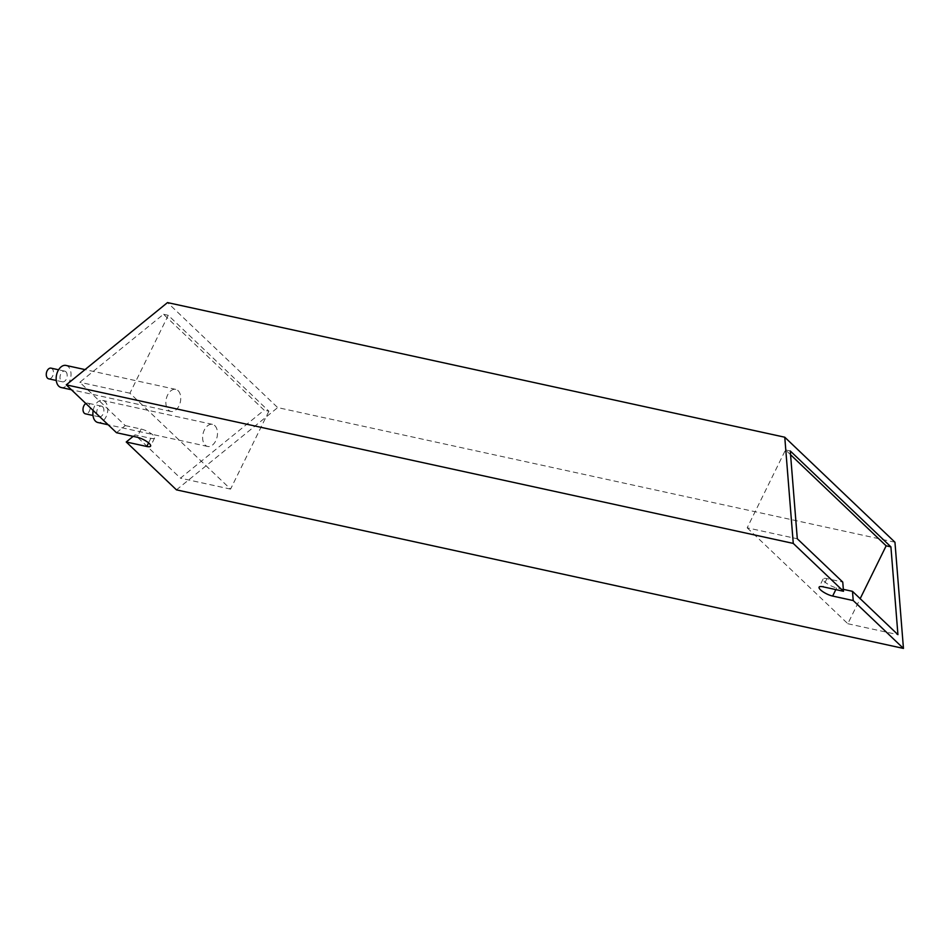 <?xml version="1.0" encoding="UTF-8"?>
<svg xmlns="http://www.w3.org/2000/svg" width="951" height="951" viewBox="0 0 951 951"><rect width="100%" height="100%" fill="white"/><g stroke="black" fill="none" stroke-linecap="round" stroke-linejoin="round"><path stroke-width="0.71" stroke-dasharray="4.75 3.57" d="M65.904 371.77A5.468 3.483 -77.7 0 1 66.725 378.189A5.468 3.483 -77.7 0 1 62.421 381.815A5.468 3.483 -77.7 0 1 61.268 381.185A5.468 3.483 -77.7 0 1 60.448 374.765A5.468 3.483 -77.7 0 1 64.751 371.14A5.468 3.483 -77.7 0 1 65.904 371.77M51.033 368.144A5.468 3.483 -77.7 0 1 52.186 368.774A5.468 3.483 -77.7 0 1 53.006 375.193A5.468 3.483 -77.7 0 1 48.703 378.831M178.11 390.671A11.305 7.204 -77.7 0 1 179.798 403.949A11.305 7.204 -77.7 0 1 170.907 411.45A11.305 7.204 -77.7 0 1 168.529 410.143A11.305 7.204 -77.7 0 1 166.841 396.864A11.305 7.204 -77.7 0 1 175.733 389.375A11.305 7.204 -77.7 0 1 178.11 390.671M65.988 365.434A11.305 7.204 -77.7 0 1 68.377 366.741A11.305 7.204 -77.7 0 1 70.065 380.02A11.305 7.204 -77.7 0 1 61.173 387.521M102.637 406.766A5.468 3.483 -77.7 0 1 103.445 413.186A5.468 3.483 -77.7 0 1 99.154 416.823A5.468 3.483 -77.7 0 1 98.001 416.193A5.468 3.483 -77.7 0 1 97.18 409.762A5.468 3.483 -77.7 0 1 101.484 406.136A5.468 3.483 -77.7 0 1 102.637 406.766M85.852 403.521A5.468 3.483 -77.7 0 1 87.765 403.141A5.468 3.483 -77.7 0 1 88.918 403.771A5.468 3.483 -77.7 0 1 89.727 410.202A5.468 3.483 -77.7 0 1 85.435 413.828M214.843 425.668A11.305 7.204 -77.7 0 1 216.531 438.946A11.305 7.204 -77.7 0 1 207.639 446.447A11.305 7.204 -77.7 0 1 205.261 445.151A11.305 7.204 -77.7 0 1 203.573 431.873A11.305 7.204 -77.7 0 1 212.453 424.372A11.305 7.204 -77.7 0 1 214.843 425.668M93.162 410.487A11.305 7.204 -77.7 0 1 102.72 400.442A11.305 7.204 -77.7 0 1 105.109 401.738A11.305 7.204 -77.7 0 1 106.797 415.016A11.305 7.204 -77.7 0 1 97.905 422.517M894.95 542.213L277.692 407.587L167.507 302.584M176.458 489.86L277.692 407.587M116.498 432.717L125.27 425.584L79.813 382.278L163.501 314.27L264.14 410.166L180.452 478.175L135.006 434.869L133.164 436.354M790.578 454.744L785.514 449.93L747.189 527.829L797.295 538.765M785.514 449.93L790.269 450.964M747.189 527.829L847.828 623.725L860.168 598.666M847.828 623.725L897.934 634.662M843.335 589.347L836.666 587.896A9.665 2.687 26.2 0 1 827.168 583.712A9.665 2.687 26.2 0 1 823.126 578.993A9.665 2.687 26.2 0 1 826.93 578.624L842.752 582.071M268.895 411.201L230.57 489.111L129.93 393.203L168.256 315.304L268.895 411.201L264.14 410.166M168.256 315.304L163.501 314.27M129.93 393.203L79.813 382.278M125.27 425.584L141.093 429.044A9.665 2.687 26.2 0 1 150.591 433.216A9.665 2.687 26.2 0 1 154.621 437.947A9.665 2.687 26.2 0 1 150.817 438.316L135.006 434.869M230.57 489.111L180.452 478.175M826.93 578.624L822.912 586.791M836.666 587.896L835.822 589.608M150.817 438.316L148.582 442.869M141.093 429.044L137.075 437.21M62.421 381.815L56.264 380.471M170.907 411.45L71.396 389.744M99.154 416.823L92.984 415.48M207.639 446.447L108.129 424.752M823.126 578.993L819.108 587.159M154.621 437.947L150.603 446.114M212.453 424.372L102.72 400.442M101.484 406.136L87.765 403.141M175.733 389.375L85.043 369.594M64.751 371.14L58.593 369.796"/><path stroke-width="1.43" d="M56.264 380.471L48.703 378.831A5.468 3.483 -77.7 0 1 47.55 378.201A5.468 3.483 -77.7 0 1 46.73 371.77A5.468 3.483 -77.7 0 1 51.033 368.144L58.593 369.796M71.396 389.744L61.173 387.521A11.305 7.204 -77.7 0 1 58.796 386.213A11.305 7.204 -77.7 0 1 57.108 372.935A11.305 7.204 -77.7 0 1 65.988 365.434L85.043 369.594M92.984 415.48L85.435 413.828A5.468 3.483 -77.7 0 1 84.282 413.198A5.468 3.483 -77.7 0 1 83.106 408.193A5.468 3.483 -77.7 0 1 85.852 403.521M108.129 424.752L97.905 422.517A11.305 7.204 -77.7 0 1 95.528 421.21A11.305 7.204 -77.7 0 1 93.162 410.487M903.45 648.416L894.95 542.213L784.765 437.21L793.265 543.413L843.489 591.272L822.912 586.791A9.665 2.687 -153.8 0 0 819.108 587.159A9.665 2.687 -153.8 0 0 823.138 591.879A9.665 2.687 -153.8 0 0 832.648 596.063L853.225 600.557L903.45 648.416L176.458 489.86L126.233 441.989L146.799 446.483A9.665 2.687 -153.8 0 0 150.603 446.114A9.665 2.687 -153.8 0 0 146.573 441.395A9.665 2.687 -153.8 0 0 137.075 437.21L116.498 432.717L66.261 384.858L167.507 302.584L784.765 437.21M853.225 600.557L852.488 591.344L897.934 634.662L890.909 546.861L790.269 450.964L797.295 538.765L842.752 582.071L843.489 591.272M66.261 384.858L793.265 543.413M133.164 436.354L126.233 441.989M860.168 598.666L886.154 545.826L790.578 454.744M886.154 545.826L890.909 546.861M852.488 591.344L843.335 589.347M835.822 589.608L832.648 596.063M148.582 442.869L146.799 446.483"/></g></svg>
